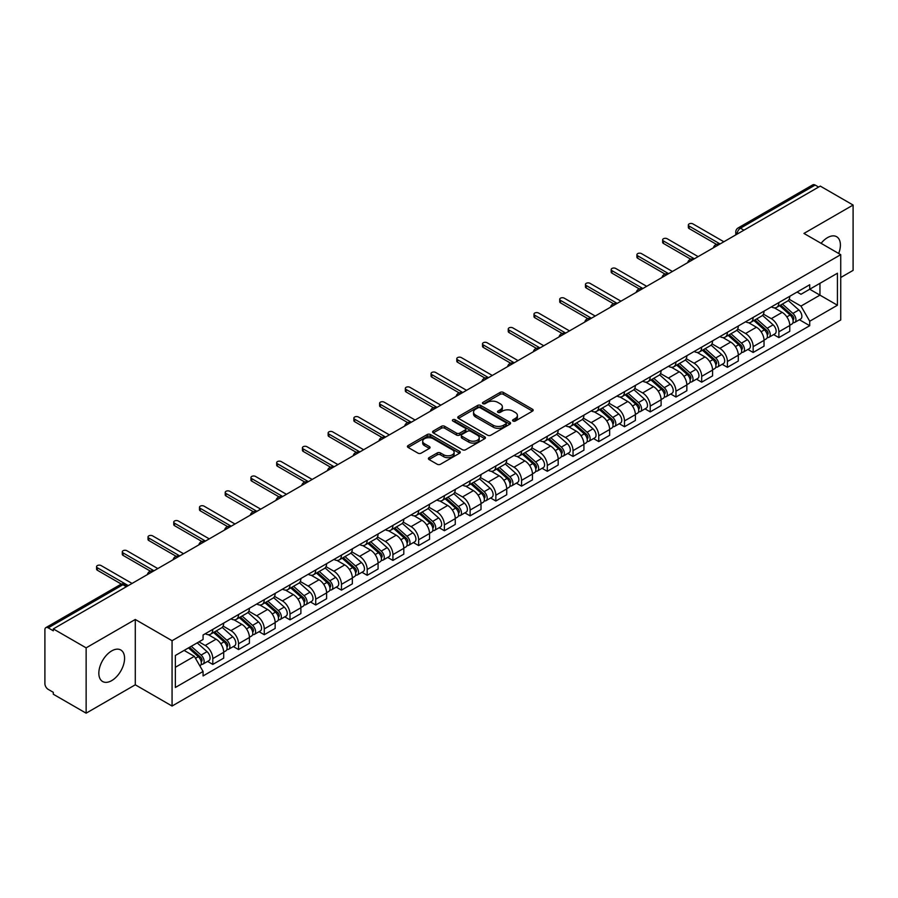 <?xml version="1.0" encoding="UTF-8"?>
<svg xmlns="http://www.w3.org/2000/svg" width="898" height="898" viewBox="0 0 898 898"><rect width="100%" height="100%" fill="white"/><g stroke="black" fill="none" stroke-linecap="round" stroke-linejoin="round"><path stroke-width="1.35" d="M513.039 421.05A1.605 0.92 0 0 0 515.306 421.05L532.514 411.116A2.29 1.325 0 0 0 533.176 410.184A2.29 1.325 0 0 0 532.514 409.252L503.374 392.426A2.29 1.325 0 0 0 500.13 392.426L482.933 402.36A1.605 0.92 0 0 0 482.462 403.011A1.605 0.92 0 0 0 482.933 403.662A1.605 0.92 0 0 0 485.201 403.662L487.423 402.383A7.33 4.232 0 0 1 497.784 402.383L500.208 403.786A7.33 4.232 0 0 1 502.364 406.772A7.33 4.232 0 0 1 500.208 409.769L497.986 411.048A1.605 0.92 0 0 0 497.514 411.699A1.605 0.92 0 0 0 497.986 412.362A1.605 0.92 0 0 0 500.253 412.362L502.476 411.071A7.33 4.232 0 0 1 512.837 411.071L515.272 412.474A7.33 4.232 0 0 1 517.416 415.471A7.33 4.232 0 0 1 515.272 418.457L513.039 419.748A1.605 0.92 0 0 0 512.578 420.399A1.605 0.92 0 0 0 513.039 421.05L513.039 419.748M111.7 680.617A18.196 10.507 120 0 0 123.587 664.576A18.196 10.507 120 0 0 120.792 649.995A18.196 10.507 120 0 0 111.7 650.904A18.196 10.507 120 0 0 99.813 666.933A18.196 10.507 120 0 0 102.608 681.515A18.196 10.507 120 0 0 111.7 680.617M838.676 253.472A18.196 10.507 120 0 0 836.633 236.713A18.196 10.507 120 0 0 827.529 237.622A18.196 10.507 120 0 0 821.098 243.324M429.053 457.666A2.29 1.325 0 0 0 428.391 458.597A2.29 1.325 0 0 0 429.053 459.54L437.236 464.255A2.29 1.325 0 0 0 440.469 464.255L459.574 453.232A2.29 1.325 0 0 0 460.247 452.289A2.29 1.325 0 0 0 459.574 451.357L430.434 434.531A2.29 1.325 0 0 0 427.201 434.531L408.096 445.565A2.29 1.325 0 0 0 407.423 446.497A2.29 1.325 0 0 0 408.096 447.429L417.963 453.131A2.29 1.325 0 0 0 421.207 453.131L429.379 448.416A2.29 1.325 0 0 0 430.052 447.485A2.29 1.325 0 0 0 429.379 446.542L424.485 443.713A6.129 3.536 0 0 1 422.689 441.221A6.129 3.536 0 0 1 426.471 437.955A6.129 3.536 0 0 1 433.15 438.718L452.334 449.797A6.129 3.536 0 0 1 454.13 452.289A6.129 3.536 0 0 1 450.347 455.555A6.129 3.536 0 0 1 443.668 454.792L440.469 452.951A2.29 1.325 0 0 0 437.236 452.951L429.053 457.666L429.053 459.54L437.236 454.848L437.236 452.951M172.068 640.712L135.284 619.474L86.129 647.851L53.308 628.903L820.278 186.099L853.1 205.047L803.946 233.424L840.73 254.662L172.068 640.712L172.068 706.041L840.73 319.991L840.73 254.662M487.58 435.193A2.29 1.325 0 0 0 490.824 435.193L509.929 424.159A2.29 1.325 0 0 0 510.592 423.227A2.29 1.325 0 0 0 509.929 422.284L480.789 405.469A2.29 1.325 0 0 0 477.545 405.469L458.44 416.492A2.29 1.325 0 0 0 457.767 417.424A2.29 1.325 0 0 0 458.44 418.367L487.58 435.193M453.501 421.398A1.605 0.92 0 0 1 455.129 421.622L455.129 419.714L484.752 436.821A2.29 1.325 0 0 1 485.425 437.764A2.29 1.325 0 0 1 484.752 438.695L465.647 449.718A2.29 1.325 0 0 1 462.414 449.718L433.263 432.903L441.446 428.211L441.446 426.303L433.263 431.029A2.29 1.325 0 0 0 432.6 431.96A2.29 1.325 0 0 0 433.263 432.903L433.263 431.029M441.446 428.211A2.29 1.325 0 0 1 444.678 428.211L444.678 426.303A2.29 1.325 0 0 0 441.446 426.303M444.678 426.303L456.498 433.128A2.29 1.325 0 0 0 459.742 433.128L465.164 429.996A2.29 1.325 0 0 0 465.826 429.064A2.29 1.325 0 0 0 465.164 428.133L452.861 421.027A1.605 0.92 0 0 1 452.39 420.376A1.605 0.92 0 0 1 453.378 419.523A1.605 0.92 0 0 1 455.129 419.714M86.129 647.851L86.129 713.18L53.308 694.233L53.308 692.324L48.2 689.372A4.67 2.694 -120 0 1 44.9 683.659L44.9 629.756A4.67 2.694 -120 0 1 45.865 627.623L120.579 584.486A4.67 2.694 60 0 1 122.914 584.721L48.2 627.859A4.67 2.694 -120 0 0 45.865 627.623M840.73 277.516L853.1 270.377L853.1 205.047M86.129 713.18L135.284 684.804L172.068 706.041M53.308 628.903L53.308 630.811L48.2 627.859M743.914 230.191L740.446 228.193A4.67 2.694 60 0 0 738.111 227.957L812.836 184.82A4.67 2.694 60 0 1 815.16 185.055L740.446 228.193A4.67 2.694 120 0 0 737.146 233.907L737.146 234.097M818.628 187.053L815.16 185.055M778.88 302.559A10.731 6.196 60 0 1 776.658 307.374L787.546 301.088A10.731 6.196 -120 0 0 789.769 296.273M763.423 314.12L771.292 318.655A10.731 6.196 60 0 1 778.88 331.8L789.769 325.514A10.731 6.196 -120 0 0 782.18 312.369L774.379 307.868M789.769 325.514L789.769 331.317L778.88 337.603L773.661 334.595M776.658 307.374A10.731 6.196 60 0 1 771.371 306.892M778.88 331.8L778.88 337.603M753.141 317.421A10.731 6.196 60 0 1 750.93 322.236L761.807 315.95A10.731 6.196 -120 0 0 764.03 311.135M747.933 349.445L753.153 352.465L764.03 346.179L764.03 340.364A10.731 6.196 -120 0 0 756.442 327.231L748.651 322.73M750.93 322.236A10.731 6.196 60 0 1 745.643 321.753M737.696 328.971L745.565 333.506A10.731 6.196 60 0 1 753.153 346.65L753.153 352.465M727.414 332.271A10.731 6.196 60 0 1 725.191 337.087L736.079 330.801A10.731 6.196 -120 0 0 738.302 325.985M722.194 364.307L727.414 367.316L738.302 361.03L738.302 355.226A10.731 6.196 -120 0 0 730.714 342.082L722.924 337.581M725.191 337.087A10.731 6.196 60 0 1 719.915 336.604M711.968 343.822L719.826 348.368A10.731 6.196 60 0 1 727.414 361.512L727.414 367.316M701.686 347.133A10.731 6.196 60 0 1 699.463 351.949L710.352 345.663A10.731 6.196 -120 0 0 712.574 340.847M696.466 379.158L701.686 382.166L712.574 375.892L712.574 370.077A10.731 6.196 -120 0 0 704.986 356.933L697.196 352.443M699.463 351.949A10.731 6.196 60 0 1 694.176 351.455M686.24 358.684L694.098 363.219A10.731 6.196 60 0 1 701.686 376.363L701.686 382.166M675.958 361.984A10.731 6.196 60 0 1 673.736 366.799L684.624 360.513A10.731 6.196 -120 0 0 686.847 355.698M670.739 394.009L675.958 397.028L686.847 390.742L686.847 384.928A10.731 6.196 -120 0 0 679.258 371.794L671.468 367.293M673.736 366.799A10.731 6.196 60 0 1 668.449 366.317M660.501 373.534L668.37 378.08A10.731 6.196 60 0 1 675.958 391.214L675.958 397.028M650.219 376.834A10.731 6.196 60 0 1 648.008 381.65L658.885 375.375A10.731 6.196 -120 0 0 661.108 370.548M645.011 408.871L650.231 411.879L661.108 405.593L661.108 399.79A10.731 6.196 -120 0 0 653.52 386.645L645.729 382.144M648.008 381.65A10.731 6.196 60 0 1 642.721 381.167M634.774 388.396L642.642 392.931A10.731 6.196 60 0 1 650.231 406.076L650.231 411.879M624.492 391.696A10.731 6.196 60 0 1 622.269 396.512L633.157 390.226A10.731 6.196 -120 0 0 635.38 385.41M619.272 423.721L624.492 426.741L635.38 420.455L635.38 414.64A10.731 6.196 -120 0 0 627.792 401.507L620.002 397.006M622.269 396.512A10.731 6.196 60 0 1 616.993 396.029M609.046 403.247L616.904 407.782A10.731 6.196 60 0 1 624.492 420.926L624.492 426.741M598.764 406.547A10.731 6.196 60 0 1 596.541 411.363L607.43 405.077A10.731 6.196 -120 0 0 609.652 400.261M593.544 438.583L598.764 441.591L609.652 435.306L609.652 429.502A10.731 6.196 -120 0 0 602.064 416.358L594.274 411.856M596.541 411.363A10.731 6.196 60 0 1 591.254 410.88M583.318 418.109L591.176 422.644A10.731 6.196 60 0 1 598.764 435.788L598.764 441.591M573.036 421.409A10.731 6.196 60 0 1 570.814 426.224L581.702 419.938A10.731 6.196 -120 0 0 583.925 415.123M567.817 453.434L573.036 456.453L583.925 450.167L583.925 444.353A10.731 6.196 -120 0 0 576.336 431.208L568.546 426.718M570.814 426.224A10.731 6.196 60 0 1 565.527 425.742M557.579 432.959L565.448 437.494A10.731 6.196 60 0 1 573.036 450.639L573.036 456.453M547.309 436.26A10.731 6.196 60 0 1 545.086 441.075L555.963 434.789A10.731 6.196 -120 0 0 558.186 429.974M542.089 468.296L547.309 471.304L558.186 465.018L558.186 459.215A10.731 6.196 -120 0 0 550.597 446.07L542.807 441.569M545.086 441.075A10.731 6.196 60 0 1 539.799 440.592M531.852 447.81L539.72 452.356A10.731 6.196 60 0 1 547.309 465.49L547.309 471.304M521.57 451.11A10.731 6.196 60 0 1 519.347 455.937L530.235 449.651A10.731 6.196 -120 0 0 532.458 444.836M516.35 483.146L521.57 486.155L532.458 479.869L532.458 474.065A10.731 6.196 -120 0 0 524.87 460.921L517.08 456.42M519.347 455.937A10.731 6.196 60 0 1 514.071 455.443M506.124 462.672L513.982 467.207A10.731 6.196 60 0 1 521.57 480.351L521.57 486.155M495.842 465.972A10.731 6.196 60 0 1 493.619 470.788L504.508 464.502A10.731 6.196 -120 0 0 506.73 459.686M490.622 497.997L495.842 501.017L506.73 494.731L506.73 488.916A10.731 6.196 -120 0 0 499.142 475.783L491.352 471.282M493.619 470.788A10.731 6.196 60 0 1 488.344 470.305M480.396 477.523L488.254 482.069A10.731 6.196 60 0 1 495.842 495.202L495.842 501.017M470.114 480.823A10.731 6.196 60 0 1 467.892 485.638L478.78 479.352A10.731 6.196 -120 0 0 481.002 474.537M464.895 512.859L470.114 515.867L481.002 509.581L481.002 503.778A10.731 6.196 -120 0 0 473.414 490.634L465.624 486.132M467.892 485.638A10.731 6.196 60 0 1 462.605 485.156M454.657 492.385L462.526 496.92A10.731 6.196 60 0 1 470.114 510.064L470.114 515.867M444.387 495.685A10.731 6.196 60 0 1 442.164 500.5L453.041 494.214A10.731 6.196 -120 0 0 455.264 489.399M439.167 527.71L444.387 530.729L455.264 524.443L455.264 518.629A10.731 6.196 -120 0 0 447.675 505.484L439.885 500.994M442.164 500.5A10.731 6.196 60 0 1 436.877 500.018M428.93 507.235L436.798 511.77A10.731 6.196 60 0 1 444.387 524.915L444.387 530.729M418.648 510.535A10.731 6.196 60 0 1 416.425 515.351L427.313 509.065A10.731 6.196 -120 0 0 429.536 504.249M413.428 542.572L418.648 545.58L429.536 539.294L429.536 533.491A10.731 6.196 -120 0 0 421.948 520.346L414.158 515.845M416.425 515.351A10.731 6.196 60 0 1 411.149 514.868M403.202 522.086L411.06 526.632A10.731 6.196 60 0 1 418.648 539.777L418.648 545.58M392.92 525.397A10.731 6.196 60 0 1 390.697 530.213L401.586 523.927A10.731 6.196 -120 0 0 403.808 519.111M387.7 557.422L392.92 560.431L403.808 554.156L403.808 548.341A10.731 6.196 -120 0 0 396.22 535.197L388.43 530.707M390.697 530.213A10.731 6.196 60 0 1 385.422 529.719M377.474 536.948L385.332 541.483A10.731 6.196 60 0 1 392.92 554.627L392.92 560.431M367.192 540.248A10.731 6.196 60 0 1 364.97 545.064L375.858 538.778A10.731 6.196 -120 0 0 378.08 533.962M361.973 572.273L367.192 575.292L378.08 569.006L378.08 563.192A10.731 6.196 -120 0 0 370.492 550.059L362.702 545.557M364.97 545.064A10.731 6.196 60 0 1 359.683 544.581M351.735 551.799L359.604 556.345A10.731 6.196 60 0 1 367.192 569.478L367.192 575.292M341.464 555.099A10.731 6.196 60 0 1 339.242 559.914L350.119 553.639A10.731 6.196 -120 0 0 352.342 548.813M336.245 587.135L341.464 590.143L352.342 583.857L352.342 578.054A10.731 6.196 -120 0 0 344.753 564.909L336.963 560.408M339.242 559.914A10.731 6.196 60 0 1 333.955 559.432M326.008 566.66L333.876 571.195A10.731 6.196 60 0 1 341.464 584.34L341.464 590.143M315.726 569.961A10.731 6.196 60 0 1 313.503 574.776L324.391 568.49A10.731 6.196 -120 0 0 326.614 563.675M310.506 601.986L315.726 605.005L326.614 598.719L326.614 592.905A10.731 6.196 -120 0 0 319.026 579.771L311.236 575.27M313.503 574.776A10.731 6.196 60 0 1 308.227 574.293M300.28 581.511L308.137 586.046A10.731 6.196 60 0 1 315.726 599.19L315.726 605.005M289.998 584.811A10.731 6.196 60 0 1 287.775 589.627L298.664 583.341A10.731 6.196 -120 0 0 300.886 578.525M284.778 616.847L289.998 619.856L300.886 613.57L300.886 607.766A10.731 6.196 -120 0 0 293.298 594.622L285.508 590.121M287.775 589.627A10.731 6.196 60 0 1 282.5 589.144M274.552 596.362L282.41 600.908A10.731 6.196 60 0 1 289.998 614.052L289.998 619.856M264.27 599.673A10.731 6.196 60 0 1 262.048 604.489L272.936 598.203A10.731 6.196 -120 0 0 275.158 593.387M259.051 631.698L264.27 634.718L275.158 628.432L275.158 622.617A10.731 6.196 -120 0 0 267.57 609.473L259.78 604.983M262.048 604.489A10.731 6.196 60 0 1 256.761 604.006M248.825 611.224L256.682 615.759A10.731 6.196 60 0 1 264.27 628.903L264.27 634.718M238.542 614.524A10.731 6.196 60 0 1 236.32 619.339L247.197 613.053A10.731 6.196 -120 0 0 249.419 608.238M233.323 646.549L238.542 649.568L249.419 643.282L249.419 637.479A10.731 6.196 -120 0 0 241.831 624.335L234.041 619.833M236.32 619.339A10.731 6.196 60 0 1 231.033 618.857M223.086 626.074L230.954 630.62A10.731 6.196 60 0 1 238.542 643.754L238.542 649.568M212.804 629.375A10.731 6.196 60 0 1 210.581 634.201L221.469 627.915A10.731 6.196 -120 0 0 223.692 623.1M207.584 661.411L212.804 664.419L223.692 658.133L223.692 652.33A10.731 6.196 -120 0 0 216.104 639.185L208.314 634.684M210.581 634.201A10.731 6.196 60 0 1 205.305 633.707M198.952 641.857L205.215 645.471A10.731 6.196 60 0 1 212.804 658.616L212.804 664.419M797.098 292.041L800.982 294.275L837.43 273.228L819.953 283.33L819.953 295.139L800.982 306.083L789.162 299.259M175.368 667.281L194.338 656.326L203.071 671.468L175.368 687.464L175.368 655.473L203.071 639.477L203.071 634.998L809.727 284.756L809.727 289.235L837.43 305.23L809.727 321.226L800.982 306.083M837.43 273.228L837.43 305.23M203.071 671.468L203.071 675.947L809.727 325.705L809.727 321.226M135.284 619.474L135.284 684.804M194.338 656.326L184.112 650.421M799.388 319.733L809.727 325.705M513.678 421.274L515.272 420.365A7.33 4.232 0 0 0 517.416 417.368L517.416 415.471M502.364 406.772L502.364 408.68A7.33 4.232 0 0 1 500.208 411.666L498.626 412.586M532.48 411.138L503.374 394.334A2.29 1.325 0 0 0 500.13 394.334L483.573 403.887M509.896 424.182L480.789 407.366A2.29 1.325 0 0 0 477.545 407.366L458.474 418.378M505.877 423.878A1.605 0.92 0 0 0 506.349 423.227A1.605 0.92 0 0 0 505.877 422.565L480.295 407.804A1.605 0.92 0 0 0 478.028 407.804L475.682 409.151A7.33 4.232 0 0 0 473.538 412.148A7.33 4.232 0 0 0 475.682 415.134L493.17 425.237A7.33 4.232 0 0 0 503.531 425.237L505.877 423.878L505.877 425.787A1.605 0.92 0 0 0 506.349 425.124L506.349 423.227M473.538 412.148L473.538 414.057A7.33 4.232 0 0 0 475.682 417.042L475.682 415.134M505.877 425.787L503.531 427.134A7.33 4.232 0 0 1 493.17 427.134L475.682 417.042M444.678 428.211L456.498 435.036A2.29 1.325 0 0 0 459.742 435.036L465.164 431.904A2.29 1.325 0 0 0 465.826 430.973L465.826 429.064M455.129 421.622L484.718 438.707M468.767 440.211A6.129 3.536 0 0 0 475.435 440.974A6.129 3.536 0 0 0 479.218 437.708A6.129 3.536 0 0 0 477.422 435.216L470.664 431.309A2.29 1.325 0 0 0 467.431 431.309L461.999 434.441A2.29 1.325 0 0 0 461.336 435.373A2.29 1.325 0 0 0 461.999 436.305L468.767 440.211L468.767 442.119A6.129 3.536 0 0 0 475.435 442.882A6.129 3.536 0 0 0 479.218 439.616L479.218 437.708M461.336 435.373L461.336 437.281A2.29 1.325 0 0 0 461.999 438.213L461.999 436.305M468.767 442.119L461.999 438.213M454.13 452.289L454.13 454.197A6.129 3.536 0 0 1 450.347 457.464A6.129 3.536 0 0 1 443.668 456.7L440.469 454.848A2.29 1.325 0 0 0 437.236 454.848M422.689 441.221L422.689 443.118A6.129 3.536 0 0 0 424.485 445.621L424.485 443.713M429.379 446.542L429.379 448.416L424.485 445.621M459.54 453.243L430.434 436.439A2.29 1.325 0 0 0 427.201 436.439L408.119 447.451M779.621 305.668L790.105 315.018A5.837 3.368 60 0 1 791.935 324.043L789.757 325.301M779.902 305.915L784.83 308.766M780.676 305.051L792.35 315.467A2.795 1.616 60 0 1 793.226 319.789A2.795 1.616 60 0 1 792.968 319.89M782.427 304.052L792.912 313.402A5.837 3.368 60 0 1 794.741 322.416A5.837 3.368 60 0 1 792.979 322.606M788.276 300.538L798.85 309.978A5.837 3.368 60 0 1 800.679 318.992L794.741 322.416M716.481 244.357L689.148 228.575A2.683 1.549 180 0 1 688.362 227.475L688.362 225.005A2.683 1.549 -0 0 0 689.148 226.094L720.073 243.953M723.867 241.764L692.942 223.905A2.683 1.549 -0 0 0 690.023 223.568A2.683 1.549 -0 0 0 688.362 225.005M753.893 320.519L764.378 329.88A5.837 3.368 60 0 1 766.207 338.894L764.03 340.151M754.174 320.766L759.102 323.617M754.949 319.913L766.611 330.318A2.795 1.616 60 0 1 767.498 334.651A2.795 1.616 60 0 1 767.24 334.752M756.7 318.902L767.184 328.253A5.837 3.368 60 0 1 769.014 337.278A5.837 3.368 60 0 1 767.251 337.457M762.537 315.389L773.122 324.829A5.837 3.368 60 0 1 774.952 333.843L769.014 337.278M728.166 335.381L738.65 344.731A5.837 3.368 60 0 1 740.48 353.745L738.302 355.002M728.435 335.627L733.374 338.479M729.221 334.763L740.884 345.18A2.795 1.616 60 0 1 741.759 349.502A2.795 1.616 60 0 1 741.512 349.603M730.961 333.753L741.445 343.115A5.837 3.368 60 0 1 743.275 352.128A5.837 3.368 60 0 1 741.524 352.319M736.809 330.251L747.383 339.68A5.837 3.368 60 0 1 749.213 348.705L743.275 352.128M690.753 259.208L663.42 243.425A2.683 1.549 180 0 1 662.634 242.325L662.634 239.856A2.683 1.549 -0 0 0 663.42 240.945L694.345 258.804M698.139 256.615L667.214 238.756A2.683 1.549 -0 0 0 664.295 238.419A2.683 1.549 -0 0 0 662.634 239.856M665.025 274.058L637.692 258.276A2.683 1.549 180 0 1 636.907 257.187L636.907 254.706A2.683 1.549 -0 0 0 637.692 255.807L668.617 273.666M672.411 271.465L641.486 253.618A2.683 1.549 -0 0 0 638.557 253.281A2.683 1.549 -0 0 0 636.907 254.706M702.427 350.231L712.911 359.593A5.837 3.368 60 0 1 714.741 368.607L712.574 369.864M702.707 350.478L707.646 353.329M703.493 349.625L715.156 360.031A2.795 1.616 60 0 1 716.032 364.364A2.795 1.616 60 0 1 715.773 364.465M705.233 348.615L715.717 357.965A5.837 3.368 60 0 1 717.547 366.99A5.837 3.368 60 0 1 715.785 367.17M711.081 345.101L721.655 354.542A5.837 3.368 60 0 1 723.485 363.555L717.547 366.99M676.699 365.082L687.183 374.444A5.837 3.368 60 0 1 689.013 383.457L686.835 384.714M676.98 365.34L681.908 368.18M677.754 364.476L689.428 374.893A2.795 1.616 60 0 1 690.304 379.214A2.795 1.616 60 0 1 690.046 379.315M679.505 363.466L689.99 372.827A5.837 3.368 60 0 1 691.819 381.841A5.837 3.368 60 0 1 690.057 382.032M685.354 359.963L695.928 369.392A5.837 3.368 60 0 1 697.757 378.417L691.819 381.841M650.971 379.944L661.456 389.294A5.837 3.368 60 0 1 663.285 398.319L661.108 399.576M651.252 380.191L656.18 383.042M652.027 379.326L663.689 389.743A2.795 1.616 60 0 1 664.576 394.076A2.795 1.616 60 0 1 664.318 394.177M653.778 378.327L664.262 387.678A5.837 3.368 60 0 1 666.091 396.692A5.837 3.368 60 0 1 664.329 396.882M659.615 374.814L670.2 384.254A5.837 3.368 60 0 1 672.03 393.268L666.091 396.692M639.297 288.92L611.965 273.138A2.683 1.549 180 0 1 611.179 272.038L611.179 269.568A2.683 1.549 -0 0 0 611.965 270.657L642.889 288.516M646.683 286.327L615.759 268.468A2.683 1.549 -0 0 0 612.829 268.132A2.683 1.549 -0 0 0 611.179 269.568M613.559 303.771L586.226 287.989A2.683 1.549 180 0 1 585.44 286.9L585.44 284.419A2.683 1.549 -0 0 0 586.226 285.519L617.15 303.367M620.945 301.178L590.02 283.33A2.683 1.549 -0 0 0 587.101 282.993A2.683 1.549 -0 0 0 585.44 284.419M587.831 318.633L560.498 302.851A2.683 1.549 180 0 1 559.712 301.75L559.712 299.281A2.683 1.549 -0 0 0 560.498 300.37L591.423 318.229M595.217 316.04L564.292 298.181A2.683 1.549 -0 0 0 561.373 297.844A2.683 1.549 -0 0 0 559.712 299.281M625.244 394.794L635.728 404.156A5.837 3.368 60 0 1 637.558 413.17L635.38 414.427M625.513 395.041L630.452 397.893M626.299 394.188L637.962 404.594A2.795 1.616 60 0 1 638.837 408.927A2.795 1.616 60 0 1 638.59 409.028M628.039 393.178L638.523 402.54A5.837 3.368 60 0 1 640.364 411.553A5.837 3.368 60 0 1 638.601 411.744M633.887 389.665L644.461 399.105A5.837 3.368 60 0 1 646.291 408.119L640.364 411.553M562.103 333.484L534.77 317.701A2.683 1.549 180 0 1 533.984 316.612L533.984 314.132A2.683 1.549 -0 0 0 534.77 315.232L565.695 333.079M569.489 330.891L538.564 313.032A2.683 1.549 -0 0 0 535.635 312.706A2.683 1.549 -0 0 0 533.984 314.132M599.505 409.656L609.989 419.007A5.837 3.368 60 0 1 611.819 428.032L609.652 429.278M599.785 409.903L604.724 412.754M600.571 409.039L612.234 419.456A2.795 1.616 60 0 1 613.11 423.777A2.795 1.616 60 0 1 612.851 423.878M602.311 408.029L612.795 417.39A5.837 3.368 60 0 1 614.625 426.404A5.837 3.368 60 0 1 612.863 426.595M608.159 404.527L618.733 413.967A5.837 3.368 60 0 1 620.563 422.98L614.625 426.404M536.375 348.334L509.043 332.563A2.683 1.549 180 0 1 508.257 331.463L508.257 328.982A2.683 1.549 -0 0 0 509.043 330.082L539.967 347.941M543.761 345.741L512.837 327.893A2.683 1.549 -0 0 0 509.907 327.557A2.683 1.549 -0 0 0 508.257 328.982M573.777 424.507L584.261 433.869A5.837 3.368 60 0 1 586.091 442.882L583.913 444.14M574.058 424.754L578.986 427.605M574.832 423.901L586.506 434.306A2.795 1.616 60 0 1 587.382 438.639A2.795 1.616 60 0 1 587.124 438.74M576.583 422.891L587.067 432.241A5.837 3.368 60 0 1 588.897 441.266A5.837 3.368 60 0 1 587.135 441.446M582.432 419.377L593.006 428.817A5.837 3.368 60 0 1 594.835 437.831L588.897 441.266M510.636 363.196L483.304 347.414A2.683 1.549 180 0 1 482.518 346.314L482.518 343.844A2.683 1.549 -0 0 0 483.304 344.933L514.228 362.792M518.023 360.603L487.098 342.744A2.683 1.549 -0 0 0 484.179 342.407A2.683 1.549 -0 0 0 482.518 343.844M548.049 439.369L558.534 448.719A5.837 3.368 60 0 1 560.363 457.733L558.186 458.99M548.33 439.616L553.258 442.456M549.105 438.752L560.767 449.168A2.795 1.616 60 0 1 561.654 453.49A2.795 1.616 60 0 1 561.396 453.591M550.856 437.741L561.34 447.103A5.837 3.368 60 0 1 563.169 456.117A5.837 3.368 60 0 1 561.407 456.307M556.693 434.239L567.278 443.668A5.837 3.368 60 0 1 569.108 452.693L563.169 456.117M484.909 378.047L457.576 362.264A2.683 1.549 180 0 1 456.79 361.176L456.79 358.695A2.683 1.549 -0 0 0 457.576 359.795L488.501 377.643M492.295 375.454L461.37 357.606A2.683 1.549 -0 0 0 458.451 357.269A2.683 1.549 -0 0 0 456.79 358.695M522.322 454.22L532.806 463.57A5.837 3.368 60 0 1 534.636 472.595L532.458 473.852M522.591 454.467L527.53 457.318M523.377 453.613L535.04 464.019A2.795 1.616 60 0 1 535.915 468.352A2.795 1.616 60 0 1 535.668 468.453M525.117 452.603L535.601 461.954A5.837 3.368 60 0 1 537.442 470.979A5.837 3.368 60 0 1 535.679 471.158M530.965 449.09L541.539 458.53A5.837 3.368 60 0 1 543.38 467.544L537.442 470.979M459.181 392.909L431.848 377.126A2.683 1.549 180 0 1 431.062 376.026L431.062 373.557A2.683 1.549 -0 0 0 431.848 374.646L462.773 392.505M466.567 390.316L435.642 372.457A2.683 1.549 -0 0 0 432.713 372.12A2.683 1.549 -0 0 0 431.062 373.557M496.583 469.07L507.067 478.432A5.837 3.368 60 0 1 508.897 487.446L506.73 488.703M496.863 469.317L501.802 472.168M497.649 468.464L509.312 478.87A2.795 1.616 60 0 1 510.187 483.203A2.795 1.616 60 0 1 509.929 483.304M499.389 467.454L509.873 476.816A5.837 3.368 60 0 1 511.703 485.829A5.837 3.368 60 0 1 509.941 486.02M505.237 463.94L515.811 473.381A5.837 3.368 60 0 1 517.641 482.406L511.703 485.829M433.453 407.759L406.121 391.977A2.683 1.549 180 0 1 405.335 390.888L405.335 388.407A2.683 1.549 -0 0 0 406.121 389.507L437.045 407.355M440.839 405.166L409.915 387.319A2.683 1.549 -0 0 0 406.985 386.982A2.683 1.549 -0 0 0 405.335 388.407M470.855 483.932L481.339 493.283A5.837 3.368 60 0 1 483.169 502.308L480.991 503.565M471.136 484.179L476.075 487.03M471.91 483.315L483.584 493.732A2.795 1.616 60 0 1 484.46 498.053A2.795 1.616 60 0 1 484.202 498.154M473.661 482.316L484.145 491.666A5.837 3.368 60 0 1 485.975 500.68A5.837 3.368 60 0 1 484.213 500.871M479.51 478.802L490.084 488.243A5.837 3.368 60 0 1 491.913 497.256L485.975 500.68M407.714 422.61L380.382 406.839A2.683 1.549 180 0 1 379.596 405.739L379.596 403.258A2.683 1.549 -0 0 0 380.382 404.358L411.306 422.217M415.101 420.028L384.176 402.169A2.683 1.549 -0 0 0 381.257 401.833A2.683 1.549 -0 0 0 379.596 403.258M445.127 498.783L455.612 508.145A5.837 3.368 60 0 1 457.441 517.158L455.264 518.415M445.408 499.03L450.336 501.881M446.183 498.177L457.845 508.582A2.795 1.616 60 0 1 458.732 512.915A2.795 1.616 60 0 1 458.474 513.016M447.934 497.166L458.418 506.517A5.837 3.368 60 0 1 460.247 515.542A5.837 3.368 60 0 1 458.485 515.721M453.771 493.653L464.356 503.093A5.837 3.368 60 0 1 466.185 512.107L460.247 515.542M381.987 437.472L354.654 421.69A2.683 1.549 180 0 1 353.868 420.59L353.868 418.12A2.683 1.549 -0 0 0 354.654 419.209L385.579 437.068M389.373 434.879L358.448 417.02A2.683 1.549 -0 0 0 355.529 416.683A2.683 1.549 -0 0 0 353.868 418.12M419.4 513.645L429.884 522.995A5.837 3.368 60 0 1 431.714 532.009L429.536 533.266M419.669 513.892L424.608 516.743M420.455 513.027L432.118 523.444A2.795 1.616 60 0 1 432.993 527.766A2.795 1.616 60 0 1 432.746 527.867M422.195 512.017L432.679 521.379A5.837 3.368 60 0 1 434.52 530.392A5.837 3.368 60 0 1 432.757 530.583M428.043 508.515L438.617 517.944A5.837 3.368 60 0 1 440.458 526.969L434.52 530.392M356.259 452.323L328.926 436.54A2.683 1.549 180 0 1 328.14 435.451L328.14 432.971A2.683 1.549 -0 0 0 328.926 434.071L359.851 451.93M363.645 449.73L332.72 431.882A2.683 1.549 -0 0 0 329.791 431.545A2.683 1.549 -0 0 0 328.14 432.971M393.661 528.495L404.145 537.857A5.837 3.368 60 0 1 405.986 546.871L403.808 548.128M393.941 528.742L398.88 531.594M394.727 527.889L406.39 538.295A2.795 1.616 60 0 1 407.265 542.628A2.795 1.616 60 0 1 407.007 542.729M396.467 526.879L406.951 536.229A5.837 3.368 60 0 1 408.781 545.254A5.837 3.368 60 0 1 407.019 545.434M402.315 523.366L412.889 532.806A5.837 3.368 60 0 1 414.719 541.82L408.781 545.254M330.531 467.185L303.198 451.402A2.683 1.549 180 0 1 302.413 450.302L302.413 447.833A2.683 1.549 -0 0 0 303.198 448.921L334.123 466.78M337.917 464.592L306.993 446.733A2.683 1.549 -0 0 0 304.063 446.396A2.683 1.549 -0 0 0 302.413 447.833M367.933 543.346L378.417 552.708A5.837 3.368 60 0 1 380.247 561.721L378.069 562.979M368.214 543.604L373.153 546.444M368.988 542.74L380.662 553.146A2.795 1.616 60 0 1 381.538 557.478A2.795 1.616 60 0 1 381.28 557.579M370.739 541.73L381.223 551.091A5.837 3.368 60 0 1 383.053 560.105A5.837 3.368 60 0 1 381.291 560.296M376.588 538.228L387.161 547.657A5.837 3.368 60 0 1 388.991 556.681L383.053 560.105M304.792 482.035L277.46 466.253A2.683 1.549 180 0 1 276.674 465.164L276.674 462.683A2.683 1.549 -0 0 0 277.46 463.783L308.384 481.631M312.178 479.442L281.254 461.594A2.683 1.549 -0 0 0 278.335 461.258A2.683 1.549 -0 0 0 276.674 462.683M342.205 558.208L352.69 567.558A5.837 3.368 60 0 1 354.519 576.583L352.342 577.841M342.486 558.455L347.414 561.306M343.261 557.591L354.923 568.007A2.795 1.616 60 0 1 355.81 572.34A2.795 1.616 60 0 1 355.552 572.441M345.012 556.592L355.496 565.942A5.837 3.368 60 0 1 357.325 574.956A5.837 3.368 60 0 1 355.563 575.147M350.849 553.078L361.434 562.518A5.837 3.368 60 0 1 363.263 571.532L357.325 574.956M279.065 496.897L251.732 481.115A2.683 1.549 180 0 1 250.946 480.015L250.946 477.545A2.683 1.549 -0 0 0 251.732 478.634L282.657 496.493M286.451 494.304L255.526 476.445A2.683 1.549 -0 0 0 252.607 476.108A2.683 1.549 -0 0 0 250.946 477.545M316.478 573.059L326.962 582.42A5.837 3.368 60 0 1 328.791 591.434L326.614 592.691M316.747 573.306L321.686 576.157M317.533 572.453L329.196 582.858A2.795 1.616 60 0 1 330.071 587.191A2.795 1.616 60 0 1 329.824 587.292M319.273 571.442L329.757 580.804A5.837 3.368 60 0 1 331.598 589.818A5.837 3.368 60 0 1 329.835 590.008M325.121 567.929L335.695 577.369A5.837 3.368 60 0 1 337.536 586.383L331.598 589.818M253.337 511.748L226.004 495.965A2.683 1.549 180 0 1 225.218 494.877L225.218 492.396A2.683 1.549 -0 0 0 226.004 493.496L256.929 511.344M260.723 509.155L229.798 491.296A2.683 1.549 -0 0 0 226.868 490.97A2.683 1.549 -0 0 0 225.218 492.396M290.739 587.921L301.223 597.271A5.837 3.368 60 0 1 303.064 606.296L300.886 607.542M291.019 588.168L295.958 591.019M291.805 587.303L303.468 597.72A2.795 1.616 60 0 1 304.343 602.042A2.795 1.616 60 0 1 304.096 602.143M293.545 586.293L304.029 595.655A5.837 3.368 60 0 1 305.859 604.668A5.837 3.368 60 0 1 304.096 604.859M299.393 582.791L309.967 592.231A5.837 3.368 60 0 1 311.797 601.245L305.859 604.668M227.609 526.598L200.276 510.827A2.683 1.549 180 0 1 199.491 509.727L199.491 507.247A2.683 1.549 -0 0 0 200.276 508.347L231.201 526.206M234.995 524.005L204.071 506.158A2.683 1.549 -0 0 0 201.141 505.821A2.683 1.549 -0 0 0 199.491 507.247M265.011 602.771L275.495 612.133A5.837 3.368 60 0 1 277.325 621.147L275.147 622.404M265.292 603.018L270.231 605.869M266.066 602.165L277.74 612.571A2.795 1.616 60 0 1 278.616 616.904A2.795 1.616 60 0 1 278.358 617.005M267.817 601.155L278.301 610.505A5.837 3.368 60 0 1 280.131 619.53A5.837 3.368 60 0 1 278.369 619.71M273.666 597.641L284.239 607.082A5.837 3.368 60 0 1 286.069 616.095L280.131 619.53M201.87 541.46L174.538 525.678A2.683 1.549 180 0 1 173.752 524.578L173.752 522.108A2.683 1.549 -0 0 0 174.538 523.197L205.462 541.056M209.256 538.867L178.332 521.008A2.683 1.549 -0 0 0 175.413 520.672A2.683 1.549 -0 0 0 173.752 522.108M239.283 617.633L249.767 626.984A5.837 3.368 60 0 1 251.597 635.997L249.419 637.254M239.564 617.88L244.492 620.72M240.338 617.016L252.001 627.433A2.795 1.616 60 0 1 252.888 631.754A2.795 1.616 60 0 1 252.63 631.855M242.09 616.006L252.574 625.367A5.837 3.368 60 0 1 254.403 634.381A5.837 3.368 60 0 1 252.641 634.572M247.938 612.503L258.512 621.932A5.837 3.368 60 0 1 260.341 630.957L254.403 634.381M176.143 556.311L148.81 540.529A2.683 1.549 180 0 1 148.024 539.44L148.024 536.959A2.683 1.549 -0 0 0 148.81 538.059L179.735 555.907M183.529 553.718L152.604 535.87A2.683 1.549 -0 0 0 149.685 535.534A2.683 1.549 -0 0 0 148.024 536.959M213.556 632.484L224.04 641.834A5.837 3.368 60 0 1 225.869 650.859L223.692 652.116M213.825 632.731L218.764 635.582M214.611 631.878L226.274 642.283A2.795 1.616 60 0 1 227.16 646.616A2.795 1.616 60 0 1 226.902 646.717M216.351 630.867L226.846 640.218A5.837 3.368 60 0 1 228.676 649.243A5.837 3.368 60 0 1 226.913 649.422M222.199 627.354L232.773 636.794A5.837 3.368 60 0 1 234.614 645.808L228.676 649.243M150.415 571.173L123.082 555.391A2.683 1.549 180 0 1 122.296 554.291L122.296 551.821A2.683 1.549 -0 0 0 123.082 552.91L154.007 570.769M157.801 568.58L126.876 550.721A2.683 1.549 -0 0 0 123.946 550.384A2.683 1.549 -0 0 0 122.296 551.821M188.468 647.907L198.301 656.696A5.837 3.368 60 0 1 200.142 665.71L199.85 665.878M188.558 647.851L193.036 650.433M189.523 647.301L200.546 657.134A2.795 1.616 60 0 1 201.421 661.467A2.795 1.616 60 0 1 201.174 661.568M191.263 646.291L201.107 655.08A5.837 3.368 60 0 1 202.937 664.093A5.837 3.368 60 0 1 201.174 664.284M197.201 642.867L207.045 651.645A5.837 3.368 60 0 1 208.875 660.67L202.937 664.093M121.387 584.115L97.354 570.241A2.683 1.549 180 0 1 96.569 569.152L96.569 566.672A2.683 1.549 -0 0 0 97.354 567.772L128.279 585.619M132.073 583.431L101.148 565.583A2.683 1.549 -0 0 0 98.219 565.246A2.683 1.549 -0 0 0 96.569 566.672M737.314 233.996L737.146 233.907A4.67 2.694 0 0 1 735.776 231.998L735.776 234.883M238.542 643.754L249.419 637.479M264.27 628.903L275.158 622.617M289.998 614.052L300.886 607.766M315.726 599.19L326.614 592.905M341.464 584.34L352.342 578.054M367.192 569.478L378.08 563.192M392.92 554.627L403.808 548.341M418.648 539.777L429.536 533.491M444.387 524.915L455.264 518.629M470.114 510.064L481.002 503.778M495.842 495.202L506.73 488.916M521.57 480.351L532.458 474.065M547.309 465.49L558.186 459.215M573.036 450.639L583.925 444.353M598.764 435.788L609.652 429.502M624.492 420.926L635.38 414.64M650.231 406.076L661.108 399.79M675.958 391.214L686.847 384.928M701.686 376.363L712.574 370.077M727.414 361.512L738.302 355.226M753.153 346.65L764.03 340.364M212.804 658.616L223.692 652.33M205.215 645.471L216.104 639.185M230.954 630.62L241.831 624.335M256.682 615.759L267.57 609.473M282.41 600.908L293.298 594.622M308.137 586.046L319.026 579.771M333.876 571.195L344.753 564.909M359.604 556.345L370.492 550.059M385.332 541.483L396.22 535.197M411.06 526.632L421.948 520.346M436.798 511.77L447.675 505.484M462.526 496.92L473.414 490.634M488.254 482.069L499.142 475.783M513.982 467.207L524.87 460.921M539.72 452.356L550.597 446.07M565.448 437.494L576.336 431.208M591.176 422.644L602.064 416.358M616.904 407.782L627.792 401.507M642.642 392.931L653.52 386.645M668.37 378.08L679.258 371.794M694.098 363.219L704.986 356.933M719.826 348.368L730.714 342.082M745.565 333.506L756.442 327.231M771.292 318.655L782.18 312.369M719.04 244.548A4.67 2.694 120 0 0 716.986 245.738M693.312 259.399A4.67 2.694 120 0 0 691.258 260.588M667.584 274.26A4.67 2.694 120 0 0 665.519 275.45M641.857 289.111A4.67 2.694 120 0 0 639.791 290.301M616.118 303.962A4.67 2.694 120 0 0 614.064 305.152M590.39 318.824A4.67 2.694 120 0 0 588.336 320.014M564.662 333.674A4.67 2.694 120 0 0 562.597 334.864M538.935 348.536A4.67 2.694 120 0 0 536.869 349.726M513.207 363.387A4.67 2.694 120 0 0 511.142 364.577M487.468 378.249A4.67 2.694 120 0 0 485.414 379.427M461.74 393.099A4.67 2.694 120 0 0 459.686 394.289M436.013 407.95A4.67 2.694 120 0 0 433.947 409.14M410.285 422.812A4.67 2.694 120 0 0 408.22 424.002M384.546 437.663A4.67 2.694 120 0 0 382.492 438.853M358.818 452.525A4.67 2.694 120 0 0 356.764 453.714M333.091 467.375A4.67 2.694 120 0 0 331.025 468.565M307.363 482.226A4.67 2.694 120 0 0 305.298 483.416M281.624 497.088A4.67 2.694 120 0 0 279.57 498.278M255.896 511.939A4.67 2.694 120 0 0 253.842 513.128M230.169 526.8A4.67 2.694 120 0 0 228.103 527.99M204.441 541.651A4.67 2.694 120 0 0 202.376 542.841M178.702 556.502A4.67 2.694 120 0 0 176.648 557.692M152.974 571.364A4.67 2.694 120 0 0 150.92 572.554M126.382 586.72L122.914 584.721A4.67 2.694 120 0 1 125.249 584.486A4.67 4.67 0 0 0 120.579 584.486M515.272 420.365L515.272 418.457M497.986 412.362L497.986 411.048M500.208 411.666L500.208 409.769M482.933 403.662L482.933 402.36M500.13 394.334L500.13 392.426M503.374 394.334L503.374 392.426M532.514 411.116L532.514 409.252M458.44 418.367L458.44 416.492M477.545 407.366L477.545 405.469M480.789 407.366L480.789 405.469M509.929 424.159L509.929 422.284M493.17 427.134L493.17 425.237M503.531 427.134L503.531 425.237M456.498 435.036L456.498 433.128M459.742 435.036L459.742 433.128M465.164 431.904L465.164 429.996M484.752 438.695L484.752 436.821M440.469 454.848L440.469 452.951M443.668 456.7L443.668 454.792M408.096 447.429L408.096 445.565M427.201 436.439L427.201 434.531M430.434 436.439L430.434 434.531M459.574 453.232L459.574 451.357M790.105 315.018L786.839 316.904M793.81 318.509L792.754 319.116M798.85 309.978L792.912 313.402M689.148 226.094L689.148 228.575M764.378 329.88L761.111 331.766M768.071 333.371L767.027 333.977M773.122 324.829L767.184 328.253M738.65 344.731L735.372 346.617M742.343 348.222L741.288 348.828M747.383 339.68L741.445 343.115M663.42 240.945L663.42 243.425M637.692 255.807L637.692 258.276M712.911 359.593L709.645 361.479M716.615 363.084L715.56 363.69M721.655 354.542L715.717 357.965M687.183 374.444L683.917 376.329M690.888 377.935L689.832 378.541M695.928 369.392L689.99 372.827M661.456 389.294L658.189 391.191M665.149 392.785L664.105 393.391M670.2 384.254L664.262 387.678M611.965 270.657L611.965 273.138M586.226 285.519L586.226 287.989M560.498 300.37L560.498 302.851M635.728 404.156L632.45 406.042M639.421 407.647L638.366 408.253M644.461 399.105L638.523 402.54M534.77 315.232L534.77 317.701M609.989 419.007L606.722 420.893M613.693 422.498L612.638 423.104M618.733 413.967L612.795 417.39M509.043 330.082L509.043 332.563M584.261 433.869L580.995 435.755M587.966 437.36L586.91 437.966M593.006 428.817L587.067 432.241M483.304 344.933L483.304 347.414M558.534 448.719L555.267 450.605M562.227 452.21L561.183 452.817M567.278 443.668L561.34 447.103M457.576 359.795L457.576 362.264M532.806 463.57L529.528 465.467M536.499 467.061L535.444 467.667M541.539 458.53L535.601 461.954M431.848 374.646L431.848 377.126M507.067 478.432L503.8 480.318M510.771 481.923L509.716 482.529M515.811 473.381L509.873 476.816M406.121 389.507L406.121 391.977M481.339 493.283L478.073 495.168M485.043 496.774L483.988 497.38M490.084 488.243L484.145 491.666M380.382 404.358L380.382 406.839M455.612 508.145L452.345 510.03M459.305 511.636L458.261 512.242M464.356 503.093L458.418 506.517M354.654 419.209L354.654 421.69M429.884 522.995L426.606 524.881M433.577 526.486L432.522 527.092M438.617 517.944L432.679 521.379M328.926 434.071L328.926 436.54M404.145 537.857L400.878 539.743M407.849 541.348L406.794 541.954M412.889 532.806L406.951 536.229M303.198 448.921L303.198 451.402M378.417 552.708L375.151 554.594M382.121 556.199L381.066 556.805M387.161 547.657L381.223 551.091M277.46 463.783L277.46 466.253M352.69 567.558L349.423 569.455M356.383 571.049L355.339 571.656M361.434 562.518L355.496 565.942M251.732 478.634L251.732 481.115M326.962 582.42L323.684 584.306M330.655 585.911L329.611 586.517M335.695 577.369L329.757 580.804M226.004 493.496L226.004 495.965M301.223 597.271L297.956 599.157M304.927 600.762L303.872 601.368M309.967 592.231L304.029 595.655M200.276 508.347L200.276 510.827M275.495 612.133L272.229 614.019M279.199 615.624L278.144 616.23M284.239 607.082L278.301 610.505M174.538 523.197L174.538 525.678M249.767 626.984L246.501 628.869M253.461 630.475L252.417 631.081M258.512 621.932L252.574 625.367M148.81 538.059L148.81 540.529M224.04 641.834L220.762 643.731M227.733 645.325L226.689 645.931M232.773 636.794L226.846 640.218M123.082 552.91L123.082 555.391M198.301 656.696L195.483 658.324M202.005 660.187L200.95 660.793M207.045 651.645L201.107 655.08M97.354 567.772L97.354 570.241M719.444 244.312A4.67 4.67 0 0 0 713.461 247.769M693.705 259.174A4.67 4.67 0 0 0 687.722 262.631M667.977 274.025A4.67 4.67 0 0 0 661.994 277.482M642.25 288.887A4.67 4.67 0 0 0 636.267 292.344M616.522 303.737A4.67 4.67 0 0 0 610.539 307.195M590.794 318.588A4.67 4.67 0 0 0 584.8 322.045M565.055 333.45A4.67 4.67 0 0 0 559.072 336.907M539.328 348.301A4.67 4.67 0 0 0 533.345 351.758M513.6 363.162A4.67 4.67 0 0 0 507.617 366.62M487.872 378.013A4.67 4.67 0 0 0 481.878 381.47M462.133 392.875A4.67 4.67 0 0 0 456.15 396.321M436.406 407.726A4.67 4.67 0 0 0 430.423 411.183M410.678 422.576A4.67 4.67 0 0 0 404.695 426.034M384.95 437.438A4.67 4.67 0 0 0 378.956 440.896M359.211 452.289A4.67 4.67 0 0 0 353.228 455.746M333.484 467.151A4.67 4.67 0 0 0 327.501 470.597M307.756 482.002A4.67 4.67 0 0 0 301.773 485.459M282.028 496.852A4.67 4.67 0 0 0 276.034 500.309M256.289 511.714A4.67 4.67 0 0 0 250.306 515.171M230.562 526.565A4.67 4.67 0 0 0 224.579 530.022M204.834 541.427A4.67 4.67 0 0 0 198.851 544.884M179.106 556.277A4.67 4.67 0 0 0 173.112 559.735M153.367 571.139A4.67 4.67 0 0 0 147.384 574.585M127.752 585.934L125.249 584.486M738.111 227.957A4.67 4.67 0 0 0 735.776 231.998"/></g></svg>
